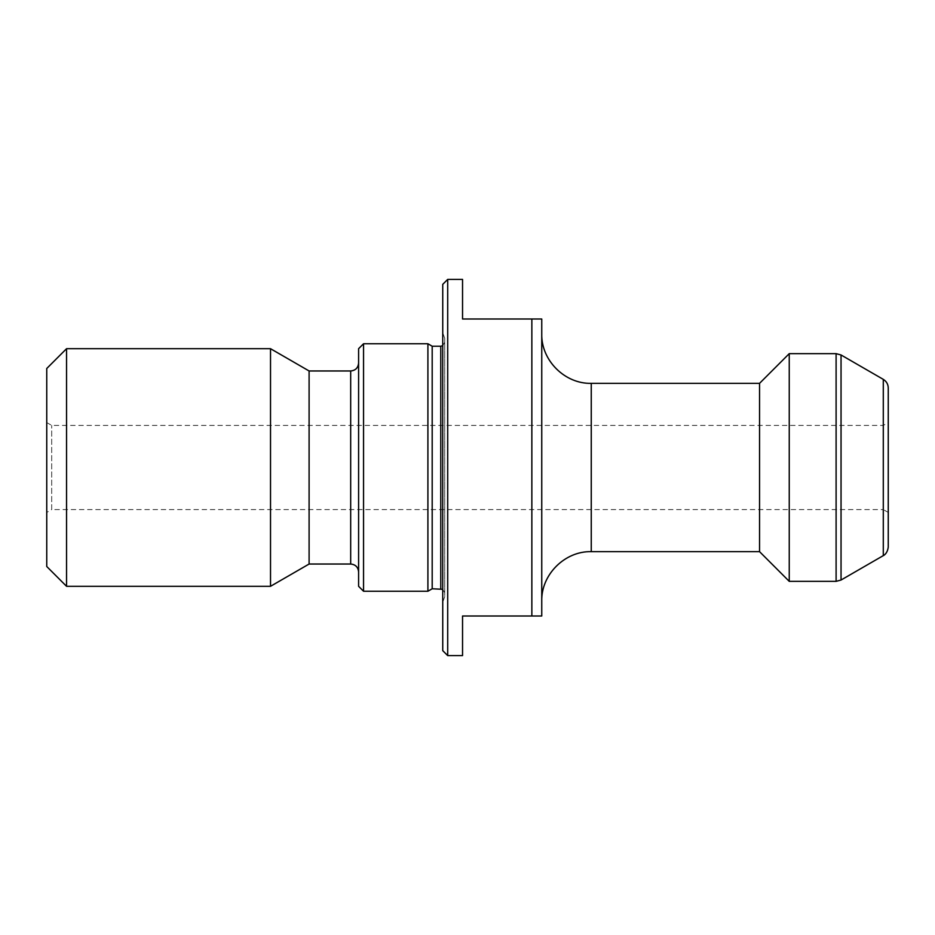 <?xml version="1.0" encoding="UTF-8"?>
<svg xmlns="http://www.w3.org/2000/svg" width="935" height="935" viewBox="0 0 935 935"><rect width="100%" height="100%" fill="white"/><g stroke="black" fill="none" stroke-linecap="round" stroke-linejoin="round"><path stroke-width="0.7" stroke-dasharray="4.67 3.51" d="M541.751 601.147L541.751 333.853L541.751 601.147M531.851 318.999L531.851 616.001L541.751 616.001L541.751 318.999L462.544 318.999L462.544 279.401M447.701 655.599L447.701 279.401M531.851 616.001L462.544 616.001L462.544 655.599M888.25 547.057L888.25 387.943M46.75 422.562L51.706 425.425L883.294 425.425L888.25 422.562L888.25 512.438L883.294 509.575L883.294 425.425L883.294 509.575L51.706 509.575L51.706 425.425L51.706 509.575L46.75 512.438L46.75 422.562L46.75 512.438M789.245 353.652L789.245 581.348M759.547 383.35L759.547 551.65M442.746 284.345L442.746 650.655M442.746 602.14L442.746 332.86L442.746 602.14L444.733 596.705L444.733 338.295L444.733 596.705M444.733 592.732L444.733 342.268L444.733 592.732L442.746 589.307M432.192 346.231L432.192 588.769M427.903 343.753L427.903 591.247M363.551 343.753L363.551 591.247M358.596 348.697L358.596 586.303M358.596 363.06L358.596 571.939L358.596 363.06M309.099 370.973L309.099 564.027M270.519 348.697L270.519 586.303M66.549 348.697L66.549 586.303M46.75 368.495L46.75 566.505M883.294 379.376L883.294 555.624M841.044 580.027L841.044 354.973M836.1 353.652L836.1 581.348M591.247 551.65L591.247 383.35M440.771 346.231L440.771 588.769M350.683 370.973L350.683 564.027M444.733 338.295L442.746 332.86M442.746 345.693L444.733 342.268"/><path stroke-width="1.4" d="M541.751 318.999L541.751 616.001L531.851 616.001L531.851 318.999L541.751 318.999M531.851 318.999L462.544 318.999L462.544 279.401L447.701 279.401L447.701 655.599L462.544 655.599L462.544 616.001L531.851 616.001M883.294 379.376C886.473 381.351 888.121 384.203 888.25 387.943L888.25 547.057C887.327 554.502 882.617 555.963 883.294 555.624L883.294 379.376L841.044 354.973L841.044 580.027L836.1 581.348L836.1 353.652L789.245 353.652L789.245 581.348L759.547 551.65L759.547 383.35L789.245 353.652M888.25 512.438L888.25 422.562M759.547 551.65L591.247 551.65C564.798 550.972 541.073 574.698 541.751 601.147M447.701 655.599L442.746 650.655L442.746 284.345L447.701 279.401M440.771 588.769L440.771 346.231L432.192 346.231L432.192 588.769L442.746 589.307M427.903 591.247L427.903 343.753L363.551 343.753L363.551 591.247L427.903 591.247L432.192 588.769M363.551 591.247L358.596 586.303L358.596 348.697L363.551 343.753M358.596 363.06C358.128 367.864 355.487 370.505 350.683 370.973L309.099 370.973L270.519 348.697L66.549 348.697L66.549 586.303L270.519 586.303L270.519 348.697M350.683 370.973L350.683 564.027L309.099 564.027L309.099 370.973M309.099 564.027L270.519 586.303M66.549 586.303L46.75 566.505L46.75 368.495L66.549 348.697M836.1 353.652L841.044 354.973M759.547 383.35L591.247 383.35L591.247 551.65M883.294 555.624L841.044 580.027M836.1 581.348L789.245 581.348M440.771 346.231L442.746 345.693M432.192 346.231L427.903 343.753M350.683 564.027C355.487 564.495 358.128 567.136 358.596 571.939M591.247 383.35C564.798 384.028 541.073 360.302 541.751 333.853"/></g></svg>
